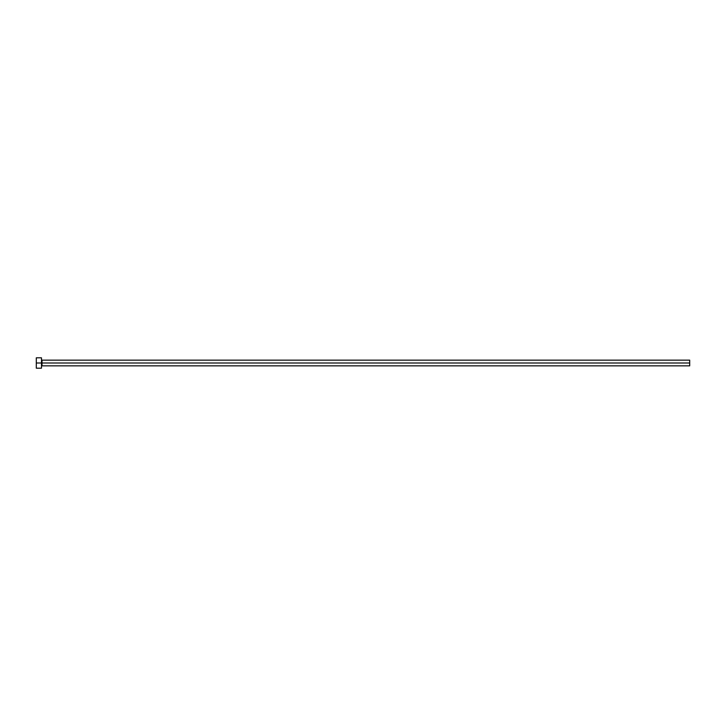 <?xml version="1.0" encoding="UTF-8"?>
<svg xmlns="http://www.w3.org/2000/svg" width="726" height="726" viewBox="0 0 726 726"><rect width="100%" height="100%" fill="white"/><g stroke="black" fill="none" stroke-linecap="round" stroke-linejoin="round"><path stroke-width="0.54" stroke-dasharray="3.63 2.72" d="M41.482 363L41.482 368.182L41.482 363L36.3 363L41.482 363L41.482 357.818L41.482 363M42.008 363L42.008 360.15L42.008 363L689.7 363L689.7 365.85L689.7 363L42.008 363L42.008 365.85L42.008 363M36.3 368.182L36.3 357.818L36.3 368.182M689.7 360.15L689.7 363L689.7 360.15"/><path stroke-width="1.09" d="M36.3 368.182L36.3 357.818L36.3 363L689.7 363L689.7 365.85L689.7 363L42.008 363L42.008 360.15L42.008 363L36.3 363L36.3 368.182L41.482 368.182L41.482 357.818L41.482 368.182M41.482 366.367L42.008 363L42.008 365.85L689.7 365.85M689.7 363L689.7 360.15L689.7 363M689.7 360.15L42.008 360.15L41.482 359.633M36.3 357.818L41.482 357.818"/></g></svg>
